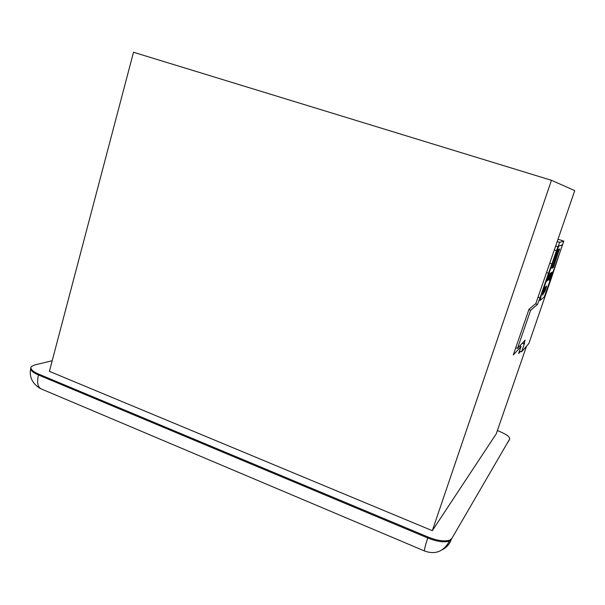 <?xml version="1.0" encoding="UTF-8"?>
<svg xmlns="http://www.w3.org/2000/svg" width="605" height="605" viewBox="0 0 605 605"><rect width="100%" height="100%" fill="white"/><g stroke="black" fill="none" stroke-linecap="round" stroke-linejoin="round"><path stroke-width="0.91" d="M526.554 346.151L496.266 433.8L432.31 530.683L551.442 180.298L574.75 190.628L535.833 303.581L528.997 309.246L513.29 354.946L521.049 346.483L518.621 353.524L520.504 351.407M432.31 530.683L49.398 371.341L133.508 52.257L551.442 180.298M519.718 346.015L521.049 346.483M52.196 360.724L34.296 365.057L31.158 366.736C30.197 369.088 32.708 371.546 38.69 374.117L38.47 374.979L427.788 537.996L428.106 537.051L38.69 374.117M509.72 438.935L451.186 539.592L509.72 438.935C509.894 436.772 506.052 434.087 498.202 430.873L497.386 430.563M428.106 537.051C437.377 540.741 444.614 541.755 449.833 540.083L451.511 538.669M557.787 251.483L553.106 265.928L557.78 251.491M554.588 262.116L554.392 262.963C555.14 262.267 559.065 250.818 558.415 251.234L554.498 262.086M555.753 258.592L556.691 255.862L555.753 258.592M540.93 297.123L540.046 300.443L544.296 296.911L561.334 248.284L562.264 244.889L558.808 246.076L557.228 249.88L540.704 297.047L540 300.428M559.338 250.152L559.67 248.942L558.362 249.449L551.858 268.31L553.265 267.501L553.794 266.2L559.443 249.033M551.881 268.098L553.794 266.2M562.264 244.889L558.544 246.038L557.228 249.88M519.483 351.044L521.601 351.792L528.891 343.481L550.8 279.744M554.316 249.933L556.494 250.644L559.686 242.371L563.837 241.123L561.576 247.566M546.527 272.545L548.516 273.203L551.911 263.939L549.741 263.228M548.516 273.203L540.031 297.796L538.057 297.131M540.031 297.796L537.467 304.444L535.576 303.801M551.435 272.552L548.765 279.805L551.503 272.575M551.253 272.658L551.359 273.157M515.755 347.754L517.509 348.382L525.14 340.191L523.854 343.912L522.213 343.33M550.263 275.457L551.185 273.407L550.489 275.646M548.402 279.994L551.11 272.749L548.455 280.009M544.417 292.041L546.595 285.968L545.12 290.816M544.591 291.943L545.052 290.808M548.206 278.89L550.361 273.218L548.259 278.913M550.769 277.181L552.947 271.607L550.822 277.203M549.779 279.109L552.055 272.235L549.741 278.398M550.391 277.892L549.453 280.41L550.391 277.892M549.431 273.793L546.814 281.136L548.833 275.441L547.412 280.72L549.431 273.793M543.267 291.194L542.987 292.003L543.267 291.194M545.135 286.974L542.776 294.083L545.135 286.974M543.653 292.608L542.685 295.195L543.653 292.608M546.156 286.226L543.638 293.402L546.156 286.226M550.8 272.946L550.8 273.641M537.467 304.444L530.63 310.259L528.853 309.647M517.509 348.382L530.63 310.259M521.601 351.792L524.603 343.096L523.854 343.912M560.011 252.111L550.83 279.76M556.494 250.644L551.911 263.939M540.704 297.047L557.008 249.804M544.054 292.548L545.846 287.118L543.94 292.51M545.786 288.744L546.428 286.952M555.382 259.28L555.685 258.554M556.63 255.847L556.85 255.091M548.077 279.51L547.911 279.888M546.36 286.936L545.695 288.683M550.27 275.577L550.119 276.122M549.128 278.754L548.901 279.412M558.143 251.34L557.606 251.393M559.118 250.084L558.075 253.117M555.428 260.778L553.575 266.132M543.305 291.156L543.101 291.671M549.96 277.158L549.181 278.769L549.96 277.158M449.833 540.083L449.515 541.014C443.798 551.457 435.562 554.815 424.823 551.11C423.923 550.966 424.907 546.595 427.788 537.996C437.052 541.687 444.297 542.693 449.515 541.014L451.186 539.592C449.765 543.925 446.777 547.321 442.225 549.786M509.493 439.585L506.567 444.335M30.825 367.779C30.152 370.116 32.7 372.514 38.47 374.979C36.61 382.92 37.79 387.676 42.002 389.249L424.468 550.958M557.855 246.742L555.662 246.031M557.999 239.247L563.837 241.123M559.686 242.371L557.197 241.569M40.157 388.44C32.375 383.6 29.191 377.081 30.613 368.891M559.633 242.416L557.182 241.622"/></g></svg>
